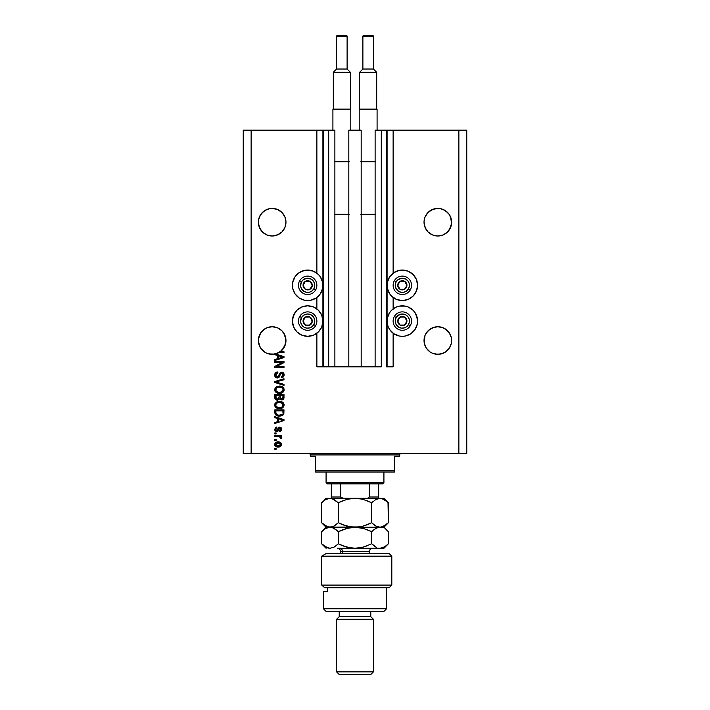 <?xml version="1.0" encoding="UTF-8"?>
<svg xmlns="http://www.w3.org/2000/svg" width="710" height="710" viewBox="0 0 710 710"><rect width="100%" height="100%" fill="white"/><g stroke="black" fill="none" stroke-linecap="round" stroke-linejoin="round"><path stroke-width="1.06" d="M316.873 366.83L316.873 333.238L316.873 366.83L322.917 366.83L322.917 130.17L316.873 130.17L316.873 273.155L316.873 130.17L251.127 130.17L251.127 453.61L458.873 453.61L458.873 130.17L387.083 130.17L387.083 366.83L386.559 366.83L386.559 130.17L375.12 130.17L375.12 366.83L375.12 130.17L381.297 130.17L381.297 366.83L381.297 130.17L386.559 130.17L386.559 366.83L393.127 366.83L393.127 333.238L393.127 366.83L387.083 366.83L387.083 130.17L386.559 130.17L393.127 130.17L393.127 273.155L393.127 130.17L458.873 130.17L458.873 453.61L466.763 453.61L466.763 130.17L466.763 453.61L251.127 453.61L251.127 130.17L243.237 130.17L243.237 453.61L243.237 130.17L323.44 130.17L323.44 366.83L322.917 366.83L322.917 130.17L323.44 130.17L323.44 366.83L328.703 366.83L328.703 130.17L323.44 130.17L328.703 130.17L328.703 366.83L334.88 366.83L334.88 130.17L328.703 130.17L334.88 130.17L334.88 366.83L348.823 366.83L348.823 130.17L361.177 130.17L361.177 366.83L348.823 366.83L348.823 130.17L361.177 130.17L361.177 366.83L381.297 366.83L316.873 366.83M316.873 308.912L316.873 297.481L316.873 308.912M393.127 308.912L393.127 297.481L393.127 308.912M285.908 220.854L285.704 219.514A13.809 13.809 0 0 0 285.704 219.505L284.923 216.923L285.97 222.203L284.923 227.484L281.932 231.966L277.45 234.957L272.17 236.013L266.88 234.957L262.407 231.966L259.416 227.484L258.36 222.203A13.809 13.809 0 0 1 272.17 208.394A13.809 13.809 0 0 1 285.97 222.203L284.923 227.484L281.932 231.966L279.838 233.679L274.859 235.747L272.17 236.013L266.88 234.957A13.809 13.809 0 0 0 269.498 235.747M281.932 212.45A13.809 13.809 0 0 0 281.923 212.432L284.923 216.923L285.704 219.514M277.459 209.45A13.809 13.809 0 0 0 277.45 209.45L274.859 208.66L277.45 209.45L281.932 212.441L284.923 216.923M264.528 233.705L260.685 229.871L259.416 227.484L258.626 224.901L258.626 219.514A13.809 13.809 0 0 0 258.626 219.514L260.685 214.535L259.416 216.923L262.407 212.441L260.685 214.535L264.493 210.728L262.407 212.441L266.88 209.45L264.493 210.728L269.472 208.66L266.88 209.45L269.472 208.66L274.859 208.66L277.45 209.45L281.932 212.441M451.569 220.854L451.374 219.514A13.809 13.809 0 0 0 451.374 219.505L450.584 216.923L451.569 223.561L449.315 229.871L445.507 233.679L443.12 234.957L437.83 236.013L432.55 234.957L428.068 231.966L425.077 227.484L424.03 222.203A13.809 13.809 0 0 1 437.83 208.394A13.809 13.809 0 0 1 451.64 222.203L450.584 227.484L447.593 231.966L443.12 234.957L437.83 236.013L432.55 234.957L435.141 235.747L432.55 234.957L428.068 231.966L425.077 227.484L424.03 222.203L424.296 219.514A13.809 13.809 0 0 0 424.296 219.514L425.077 216.923L424.296 219.514L425.077 216.923L428.068 212.441A13.809 13.809 0 0 0 428.068 212.45M440.537 208.669A13.809 13.809 0 0 0 440.528 208.66L445.507 210.728L443.12 209.45A13.809 13.809 0 0 0 443.102 209.441M424.092 220.854L424.296 219.514M428.068 212.441L426.355 214.535L430.162 210.728L428.068 212.441L432.55 209.45L430.162 210.728L435.141 208.66L432.55 209.45L437.83 208.394L440.528 208.66L443.12 209.45L440.528 208.66L443.12 209.45L447.593 212.441L449.315 214.535L451.374 219.514M266.88 327.78L269.472 326.999A13.809 13.809 0 0 0 262.398 330.78L266.88 327.78L264.493 329.058L266.88 327.78L272.17 326.733L277.45 327.78L274.859 326.999A13.809 13.809 0 0 0 274.841 326.99L277.45 327.78L281.932 330.771A13.809 13.809 0 0 0 277.45 327.78L281.932 330.771L284.923 335.253L285.704 337.845A13.809 13.809 0 0 0 283.636 332.857L285.908 339.185L284.923 345.823L281.932 350.296L277.45 353.296L272.17 354.343L266.88 353.296L264.493 352.018L266.88 353.296L264.493 352.018L260.685 348.211L258.626 343.232L258.36 340.534A13.809 13.809 0 0 1 272.17 326.733A13.809 13.809 0 0 1 285.97 340.534L285.908 339.176M285.704 337.845L285.58 343.791L284.444 346.853L280.193 351.769L284 351.769L284 352.728L278.639 352.728A13.809 13.809 0 0 1 275.542 353.926L284 356.624L284 357.556L274.797 360.502L274.797 359.508L277.548 358.701L277.548 355.488L274.797 354.68L274.797 354.086L268.762 353.917L265.922 352.852L261.271 349.009L259.683 346.427L258.36 340.534L258.626 337.845L260.685 332.866A13.809 13.809 0 0 0 258.626 337.845L260.685 332.866L258.431 339.185M451.569 339.185L451.374 337.845A13.809 13.809 0 0 0 449.306 332.857L451.374 337.845L449.315 332.866L450.584 335.253L447.593 330.771A13.809 13.809 0 0 0 443.111 327.78L437.83 326.733L443.12 327.78L445.507 329.058L443.12 327.78L445.507 329.058L449.315 332.866M430.162 329.058L426.355 332.866A13.809 13.809 0 0 0 424.296 337.845L425.077 335.253L424.296 337.845L425.077 335.253L428.068 330.771L432.55 327.78L430.162 329.058L435.141 326.999A13.809 13.809 0 0 0 428.068 330.78L430.162 329.058M424.092 339.185L424.03 340.534A13.809 13.809 0 0 1 437.83 326.733A13.809 13.809 0 0 1 451.64 340.534L451.374 343.232L449.315 348.211L445.507 352.018L443.12 353.296L437.83 354.343L432.55 353.296L430.162 352.018L432.55 353.296L430.162 352.018L432.55 353.296L437.83 354.343L435.141 354.077L440.528 354.077L445.507 352.018L440.528 354.077A13.809 13.809 0 0 1 424.296 343.232L424.092 339.185L425.077 335.253L424.092 341.883A13.809 13.809 0 0 0 424.092 341.892L424.092 341.883M440.546 326.999A13.809 13.809 0 0 0 440.502 326.99L443.12 327.78L447.593 330.771M432.55 327.78L437.83 326.733L443.12 327.78M262.407 330.771L260.685 332.866L264.493 329.058L260.685 332.866M399.357 270.359L402.33 270.066A15.256 15.256 0 0 1 417.586 285.313A15.256 15.256 0 0 1 402.33 300.57A15.256 15.256 0 0 1 387.083 285.313A15.256 15.256 0 0 1 402.33 270.066L408.17 271.22L413.122 274.53L416.424 279.474L417.586 285.313L416.424 291.153L413.122 296.097L408.17 299.407L402.33 300.57L396.499 299.407L391.547 296.097L389.648 293.789L387.376 288.287L387.376 282.34L389.648 276.838L393.864 272.631L399.357 270.359L405.312 270.359M415.013 312.604L416.424 315.24L417.586 321.08L417.294 324.053L415.013 329.555L410.806 333.762L405.312 336.034L402.33 336.327A15.256 15.256 0 0 1 387.083 321.08A15.256 15.256 0 0 1 402.33 305.824A15.256 15.256 0 0 1 417.586 321.08A15.256 15.256 0 0 1 402.33 336.327L399.357 336.034L393.864 333.762L389.648 329.555L388.246 326.911L387.376 324.053L387.376 318.107L389.648 312.604L391.547 310.297L396.499 306.986L399.357 306.116L405.312 306.116L408.17 306.986L413.122 310.297L415.013 312.604L417.294 318.107L417.453 323.068M304.688 270.359L307.67 270.066A15.256 15.256 0 0 1 322.917 285.313A15.256 15.256 0 0 1 307.67 300.57A15.256 15.256 0 0 1 292.413 285.313A15.256 15.256 0 0 1 307.67 270.066L313.5 271.22L318.453 274.53L320.352 276.838L322.624 282.34L322.624 288.287L320.352 293.789L316.136 297.996L310.643 300.277L304.688 300.277L299.194 297.996L294.987 293.789L292.706 288.287L292.706 282.34L294.987 276.838L299.194 272.631L304.688 270.359L310.643 270.359M307.67 305.824A15.256 15.256 0 0 1 322.917 321.08A15.256 15.256 0 0 1 307.67 336.327L301.83 335.164L296.878 331.863L293.576 326.911L292.413 321.08L293.576 315.24L296.878 310.297L301.83 306.986L307.67 305.824L313.5 306.986L318.453 310.297L321.754 315.24L322.917 321.08L321.754 326.911L318.453 331.863L313.5 335.164L307.67 336.327A15.256 15.256 0 0 1 292.413 321.08A15.256 15.256 0 0 1 307.67 305.824M283.645 332.866L284.923 335.253L281.932 330.771M428.068 350.296L426.355 348.211L430.162 352.018L426.355 348.211L425.077 345.823L424.03 340.534A13.809 13.809 0 0 0 437.83 354.343A13.809 13.809 0 0 0 451.64 340.534L451.374 343.232L449.315 348.211L445.507 352.018L443.12 353.296A13.809 13.809 0 0 0 451.374 343.232L449.315 348.211L445.507 352.018M281.941 350.287L279.829 352.027L274.859 354.077L280.193 351.769A13.809 13.809 0 0 1 278.639 352.728L284 352.728L284 351.769L280.193 351.769A13.809 13.809 0 0 1 274.797 354.086L274.797 354.68L277.548 355.488L277.548 358.701L274.797 359.508L274.797 360.502L284 357.556L284 356.624L275.542 353.926A13.809 13.809 0 0 1 258.36 340.534L258.431 341.883A13.809 13.809 0 0 0 258.431 341.892L258.431 341.883M440.502 235.747A13.809 13.809 0 0 0 440.528 235.747L443.12 234.957L437.83 236.013M274.859 235.747L277.45 234.957L272.17 236.013M426.355 332.866L428.068 330.771M435.141 326.999L437.83 326.733M451.374 337.845L451.569 341.883A13.809 13.809 0 0 1 451.569 341.892L451.569 341.9M426.364 348.228L424.296 343.232L425.077 345.823M269.472 326.999L272.17 326.733M274.859 326.999L277.45 327.78M274.797 362.526L282.127 362.526L274.797 362.526L274.797 361.576L284 361.576L284 362.588L276.66 366.475L284 366.475L284 367.434L274.797 367.434L274.797 366.404L282.127 362.526L274.797 366.404L274.797 367.434L284 367.434L284 366.475L276.66 366.475L284 362.588L284 361.576L274.797 361.576L274.797 362.526L274.797 361.576L284 361.576L284 362.588M277.353 377.951L275.373 377.108L274.672 375.049L275.533 372.812L277.477 371.987L277.903 372.927L276.341 373.558L275.764 374.915L275.95 376.14L276.989 376.966L278.373 376.531L279.58 373.336L280.654 372.386L282.367 372.306L283.76 373.389L284.08 375.439L282.953 377.267L281.373 377.711L281.249 376.753L282.571 376.247L283.041 374.756L282.473 373.469L281.329 373.185L280.406 373.797L279.199 377.125L277.353 377.951L279.554 376.531L280.645 373.469L281.577 373.167L283.041 374.915L281.249 376.753L281.373 377.711C283.121 377.578 284.036 376.637 284.115 374.88C284.062 373.238 283.219 372.351 281.595 372.209L277.326 376.992L275.755 375.137L277.903 372.927L277.787 371.969C275.835 372.084 274.797 373.114 274.672 375.049C274.726 376.815 275.622 377.782 277.353 377.951L279.554 376.531L280.033 374.933L279.554 376.531M275.87 381.953L284 384.403L284 385.397L274.797 382.495L274.797 381.51L284 378.758L284 379.743L275.87 381.953L284 384.403L284 385.397L284 384.403L275.87 381.953L284 379.743L284 378.758L274.797 381.51L274.797 382.495L274.797 381.51L284 378.758L284 379.743L276.288 381.856M274.681 389.923L275.045 388.184L276.838 386.586L279.704 386.089L282.536 386.879L283.698 388.095L284.098 390.145L283.45 391.725L281.577 393.029L276.838 392.87L275.036 391.254L274.672 389.719L276.083 392.435L279.385 393.367C282.065 393.438 283.645 392.222 284.115 389.728C283.627 387.181 282.012 385.965 279.279 386.08L276.119 387.012L274.672 389.719L276.119 387.012M275.027 406.537L274.672 405.019L276.119 402.313L274.672 405.019L275.045 403.484L276.838 401.887L279.279 401.381L281.781 401.789L283.192 402.721L284.115 404.815L283.707 406.626L282.092 408.108L279.385 408.667L276.838 408.17L275.036 406.555L274.672 405.019L276.083 407.726L279.385 408.667C282.065 408.738 283.645 407.522 284.115 405.028C283.627 402.481 282.012 401.265 279.279 401.381L276.474 402.082M274.797 417.675L277.548 418.474L274.797 417.675L274.797 416.672L284 419.619L284 420.551L274.797 423.488L274.797 422.494L277.548 421.696L277.548 418.474L277.548 421.696L274.797 422.494L274.797 423.488L284 420.551L284 419.619L274.797 416.672L274.797 417.675L274.797 416.672L284 419.619L284 420.551L274.797 423.488L274.797 422.494M276.11 449.306L274.797 449.306L274.797 448.356L276.11 448.356L276.11 449.306L276.11 448.356L274.797 448.356L274.797 449.306L274.797 448.356L276.11 448.356L276.11 449.306L274.797 449.306L276.11 449.306M278.515 447.034L275.835 446.51L274.69 444.771L275.347 442.827L278.142 441.895L280.477 442.436L281.613 444.469L280.503 446.475L278.214 447.034C280.139 447.114 281.267 446.262 281.613 444.469C281.258 442.649 280.104 441.798 278.142 441.895C276.19 441.798 275.027 442.658 274.672 444.469C275.036 446.306 276.217 447.158 278.214 447.034L277.903 447.034M276.11 440.466L274.797 440.466L274.797 439.508L276.11 439.508L276.11 440.466L276.11 439.508L274.797 439.508L274.797 440.466L274.797 439.508L276.11 439.508L276.11 440.466L274.797 440.466L276.11 440.466M281.08 436.961L280.423 436.641L281.613 437.768L281.249 438.673L280.29 438.31L279.633 436.81L274.797 436.641L274.797 435.683L281.488 435.683L281.488 436.641L280.423 436.641L281.497 437.351L281.249 438.673L280.29 438.31L280.06 437.005L278.267 436.641L279.633 436.81L280.29 438.31L281.249 438.673L281.613 437.768L280.423 436.641L281.488 436.641L281.488 435.683L274.797 435.683L274.797 436.641L274.797 435.683L281.488 435.683L281.488 436.641M276.11 433.89L274.797 433.89L274.797 432.931L276.11 432.931L276.11 433.89L276.11 432.931L274.797 432.931L274.797 433.89L274.797 432.931L276.11 432.931L276.11 433.89L274.797 433.89L276.11 433.89M276.838 431.502L274.912 430.375L275.258 427.642L276.829 426.958L276.944 427.908L275.631 429.301L276.669 430.544L278.773 427.331L281.133 427.695L281.586 429.603L280.832 430.988L279.696 431.378L279.58 430.42L280.654 429.23L279.669 428.05L278.293 430.908L276.838 431.502L279.838 428.032L280.654 429.23L279.58 430.42L279.696 431.378L281.613 429.195L279.704 427.074L276.669 430.544L275.631 429.301L276.944 427.908L276.829 426.958L274.672 429.239L276.838 431.502M274.797 412.785L274.797 412.581C275.169 415.075 276.722 416.246 279.447 416.078L277.157 415.758L275.32 414.551L274.797 409.865L284 409.865L283.538 414.507L282.003 415.652L279.447 416.078L283.831 413.921L284 409.865L274.797 409.865L274.797 412.581L274.797 409.865L284 409.865M274.797 397.396C274.814 399.18 275.711 400.103 277.495 400.183L275.125 399.011L274.797 394.565L284 394.565L283.432 399.215L281.4 399.925L279.758 398.913L277.495 400.183L279.758 398.913L281.684 399.943C283.219 399.801 283.991 398.967 284 397.414L284 394.565L274.797 394.565L274.797 397.396L274.797 394.565L284 394.565L283.991 397.662M466.763 130.17L458.873 130.17L466.763 130.17M243.237 453.61L251.127 453.61L243.237 453.61M301.83 335.164L296.878 331.863M292.706 324.053L292.706 318.107L294.987 312.604M316.136 333.762L313.5 335.164M294.987 293.789L292.706 288.287L292.706 282.34M410.806 333.762L408.17 335.164M396.499 335.164L393.864 333.762M417.294 282.34L417.294 288.287L415.013 293.789M274.681 444.318L274.743 443.874M275.338 442.827L275.799 442.445M279.287 441.993L281.258 443.217M281.488 443.688L281.595 444.149M281.613 444.469L281.435 445.365M281.32 445.614L280.503 446.475M275.817 446.501L275.365 446.137M275.018 445.702L274.752 445.081M274.814 445.303L274.69 444.771M280.423 443.714L278.142 442.854L280.654 444.442L278.142 446.084L279.509 445.88M276.536 445.782L278.142 446.084L275.631 444.495L276.181 445.56M277.077 442.96L277.725 442.871M280.193 445.472L280.565 443.972M279.385 445.924L280.077 445.569M279.776 445.773L280.512 445.055M276.19 443.377L275.631 444.495L278.56 442.871M281.613 437.768L281.249 438.673L281.613 437.768M280.414 437.662L280.29 438.31L279.917 436.916M274.797 436.641L278.267 436.641M276.829 426.958L276.944 427.908L275.666 429.674M276.367 430.5L277.575 429.656M277.148 430.429L277.645 429.426M278.258 427.837L278.773 427.331M280.486 431.183L279.9 431.343M279.696 431.378L280.619 428.831M280.592 429.674L279.838 428.032L278.897 429.408L279.225 428.441M280.042 428.059L279.092 428.787M278.773 429.798L278.568 430.393M275.835 431.289L275.027 430.588M274.885 430.313L274.681 429.461M275.986 427.171L275.542 427.402M276.669 430.544L275.649 429.577M281.728 419.787L283.041 420.08L281.151 420.604L283.041 420.08L281.728 419.787M278.622 418.785L281.302 419.654L278.622 418.785L278.622 421.376L278.622 418.785M281.151 420.604L282.473 420.222M283.538 414.507L282.58 415.368M282.305 415.519L281.169 415.909M280.761 415.989L280.095 416.06M278.293 416.007L276.252 415.359M282.491 414.134L279.465 415.119L282.491 414.134L281.089 414.942M277.051 414.684L275.924 413.176L275.87 410.824L282.926 410.824L282.926 412.439L282.926 410.824L275.87 410.824L275.87 412.466M276.128 413.859L276.731 414.516M276.634 414.445L277.761 414.933M280.148 401.416L280.956 401.54M282.536 402.18L281.781 401.789M282.571 402.206L283.192 402.721M284.018 404.185L284.115 405.028M282.864 407.62L282.189 408.055M278.515 408.623L277.654 408.463L278.515 408.623M275.515 407.22L274.708 405.499M278.444 401.425L277.228 401.727M275.045 403.484L274.761 404.23M281.444 408.374L282.571 407.833M282.607 406.413L283.041 405.037L282.536 403.511L279.261 402.33C281.382 402.188 282.642 403.085 283.041 405.037L282.118 406.936L279.953 407.691M278.151 407.593L279.42 407.709C277.361 407.815 276.137 406.919 275.755 405.019L276.075 406.235L278.178 407.602M277.45 407.389L276.075 406.235M277.273 402.73L278.648 402.366L276.43 403.342L275.755 405.019C276.11 403.165 277.282 402.277 279.261 402.33L278.267 402.41M283.991 397.671L283.947 398.132M283.893 398.381L283.068 399.526M283.05 399.535L282.172 399.899M281.684 399.943L279.838 399.038M276.944 400.147L275.453 399.437M275.125 399.011L274.885 398.345M274.859 398.23L274.805 397.68M279.101 397.28L277.495 399.224L279.101 397.28L279.101 395.523L279.101 397.28M275.986 398.345L275.87 395.523L276.394 398.905L277.495 399.224L275.986 398.345L277.85 399.197L279.012 398.186M282.899 397.769L282.926 397.085L281.329 398.976L282.873 397.937M280.175 397.209L280.264 398.15L281.533 398.984L280.264 398.15L280.175 395.523L282.926 395.523L282.926 397.085L282.926 395.523L280.175 395.523L280.344 398.345M281.879 398.958L280.264 398.15L281.533 398.984L282.926 397.085M275.87 395.523L279.101 395.523L275.87 395.523M278.861 386.089L279.704 386.089M280.148 386.116L280.956 386.24M282.571 386.906L283.885 388.476M284.018 388.885L284.115 389.728M284.018 390.553L283.139 392.08M282.864 392.319L282.189 392.754M278.498 393.322L277.654 393.162M275.515 391.929L274.77 390.527M281.444 393.074L282.571 392.532M283.885 388.485L283.192 387.42M282.349 388.006L279.261 387.03C281.382 386.888 282.642 387.784 283.041 389.737L282.615 391.095M283.015 390.101L280.477 392.319L282.118 391.636L279.953 392.39M278.151 392.293L279.42 392.408C277.361 392.515 276.137 391.618 275.755 389.719L276.075 390.935L278.178 392.302M277.45 392.089L276.075 390.935M276.918 387.633L275.773 390.03M283.024 389.408L282.314 387.971M275.755 389.719C276.11 387.864 277.282 386.977 279.261 387.03L278.267 387.119M276.066 388.53L275.826 389.098M274.797 382.495L284 385.397L274.797 382.495M274.717 374.436L274.868 373.842M277.787 371.969L277.69 372.954M277.903 372.927L275.764 374.915M277.157 376.983L277.708 376.948M278.471 376.389L278.728 375.83M278.595 376.167L279.207 374.232M278.888 375.333L279.065 374.694M281.355 372.226L281.861 372.226M282.358 372.306L283.121 372.679M283.982 373.886L284.089 374.365M284.08 375.43L283.956 375.963M283.947 375.98L283.689 376.531M281.648 377.693L281.249 376.753M282.039 376.584L282.571 376.247M282.829 375.901L283.024 374.596M282.97 374.276L282.553 373.531M281.888 373.194L280.512 373.62M281.577 373.167L280.645 373.469L280.033 374.933L280.645 373.469M277.53 377.942L278.045 377.871M276.793 377.897L276.288 377.738M275.365 377.099L274.956 376.495M279.82 375.741L280.033 374.933M280.086 374.711L280.255 374.161M283.148 372.697L282.607 372.395M284 366.475L284 367.434L274.797 367.434L274.797 366.404M284 356.624L284 357.556L274.797 360.502L274.797 359.508M281.55 357.494L283.041 357.094L281.302 356.66L283.041 357.094L278.622 358.381L278.622 355.799L281.302 356.66L278.622 355.799L278.622 358.381L281.151 357.618M284 351.769L284 352.728M276.918 445.933L278.355 446.075M280.592 444.859L280.636 444.238M278.604 415.075L279.172 415.119M279.465 415.119L279.926 415.11M283.015 405.401L283.024 404.709M279.917 402.357L278.648 402.366M276.066 403.83L275.826 404.407M278.781 407.682L279.687 407.709M279.917 387.056L278.648 387.065M278.781 392.39L279.687 392.408M269.472 354.077L272.17 354.343L266.871 353.287L269.472 354.077M445.507 210.728L449.315 214.535L450.584 216.923M435.141 208.66L440.528 208.66M285.908 223.561A13.809 13.809 0 0 0 285.908 223.552L285.97 222.203A13.809 13.809 0 0 1 272.17 236.013A13.809 13.809 0 0 1 258.36 222.203L258.431 223.552A13.809 13.809 0 0 0 258.431 223.561M269.472 208.66L272.17 208.394L277.45 209.45M258.431 220.854L258.626 219.514M262.407 350.296L260.685 348.211M285.908 341.892L285.908 341.883A13.809 13.809 0 0 1 285.908 341.892L285.97 340.534A13.809 13.809 0 0 1 280.193 351.769M282.642 349.533L285.704 343.232A13.809 13.809 0 0 1 278.639 352.728M281.932 350.296L282.58 349.604M274.797 354.086L277.45 353.296A13.809 13.809 0 0 1 265.93 352.852M265.913 352.843A13.809 13.809 0 0 1 258.626 343.232L259.416 345.823M430.162 352.018L432.55 353.296M260.685 229.871L258.626 224.901L260.685 229.871A13.809 13.809 0 0 0 260.694 229.889M283.636 229.889A13.809 13.809 0 0 0 285.704 224.901L284.923 227.484L285.704 224.901L284.923 227.484L281.932 231.966L277.45 234.957A13.809 13.809 0 0 0 281.932 231.957M264.51 233.696L266.88 234.957A13.809 13.809 0 0 1 262.398 231.966M424.092 223.561L424.092 223.552A13.809 13.809 0 0 0 424.092 223.561L424.03 222.203A13.809 13.809 0 0 0 437.83 236.013A13.809 13.809 0 0 0 451.64 222.203L451.569 223.561A13.809 13.809 0 0 0 451.569 223.552M426.355 229.871L424.296 224.901L426.355 229.871M428.068 231.966L428.068 231.966A13.809 13.809 0 0 0 435.159 235.747M451.374 224.901L450.584 227.484A13.809 13.809 0 0 0 451.374 224.901M447.602 231.957A13.809 13.809 0 0 1 443.12 234.957L447.593 231.966L450.584 227.484M424.296 224.901A13.809 13.809 0 0 0 426.364 229.889M449.323 229.862A13.809 13.809 0 0 0 450.584 227.493M258.626 224.901A13.809 13.809 0 0 0 259.407 227.484M259.416 227.493A13.809 13.809 0 0 0 260.677 229.862M311.69 286.308L312.267 285.313A4.606 4.606 0 0 1 311.654 287.612L311.122 287.31L311.69 286.308L311.122 287.31L311.654 287.612L312.116 286.503L312.116 284.124L309.968 281.329L306.471 280.867L303.685 283.015L303.223 286.503L305.362 289.298L308.859 289.76L311.654 287.612A4.606 4.606 0 0 1 303.063 285.313A4.606 4.606 0 0 1 309.968 281.329L305.362 281.329L303.063 285.313L305.362 289.298L309.968 289.298L311.122 287.31L309.968 289.298L305.362 289.298L303.063 285.313L305.362 281.329L309.968 281.329A4.606 4.606 0 0 1 312.267 285.313L309.968 281.329L312.267 285.313L311.69 286.308M301.519 281.764A7.1 7.1 0 0 1 311.22 279.163A7.1 7.1 0 0 1 313.811 288.863L315.639 289.92A9.203 9.203 0 0 0 312.267 277.344A9.203 9.203 0 0 0 299.7 280.716L301.519 281.764L303.347 279.678L307.199 278.231L311.22 279.163L313.296 280.991L314.521 283.476L314.707 286.245L313.811 288.863L311.992 290.949L309.507 292.174L306.738 292.351L304.12 291.464L301.297 288.455L300.578 285.775L301.519 281.764L299.7 280.716A9.203 9.203 0 0 1 312.267 277.344A9.203 9.203 0 0 1 315.639 289.92A9.203 9.203 0 0 1 303.063 293.283A9.203 9.203 0 0 1 299.7 280.716A9.203 9.203 0 0 0 303.063 293.283A9.203 9.203 0 0 0 315.639 289.92L313.811 288.863A7.1 7.1 0 0 1 304.12 291.464A7.1 7.1 0 0 1 301.519 281.764M406.36 286.308L406.936 285.313A4.606 4.606 0 0 1 406.315 287.612L405.783 287.31L406.36 286.308L405.783 287.31L406.315 287.612L406.777 286.503L406.777 284.124L404.638 281.329L401.141 280.867L398.345 283.015L397.884 286.503L400.032 289.298L403.529 289.76L406.315 287.612A4.606 4.606 0 0 1 397.733 285.313A4.606 4.606 0 0 1 404.638 281.329L400.032 281.329L398.887 283.308L397.733 285.313L400.032 289.298L404.638 289.298L405.783 287.31L404.638 289.298L400.032 289.298L397.733 285.313L398.887 283.308L400.032 281.329L404.638 281.329A4.606 4.606 0 0 1 406.936 285.313L404.638 281.329L406.936 285.313L406.36 286.308M396.189 281.764A7.1 7.1 0 0 1 405.88 279.163A7.1 7.1 0 0 1 408.481 288.863L410.3 289.92A9.203 9.203 0 0 0 406.936 277.344A9.203 9.203 0 0 0 394.361 280.716L396.189 281.764L398.008 279.678L401.869 278.231L405.88 279.163L407.966 280.991L409.191 283.476L409.368 286.245L408.481 288.863L406.652 290.949L404.167 292.174L401.407 292.351L398.78 291.464L395.967 288.455L395.292 284.39L396.189 281.764L394.361 280.716A9.203 9.203 0 0 1 406.936 277.344A9.203 9.203 0 0 1 410.3 289.92A9.203 9.203 0 0 1 397.733 293.283A9.203 9.203 0 0 1 394.361 280.716A9.203 9.203 0 0 0 397.733 293.283A9.203 9.203 0 0 0 410.3 289.92L408.481 288.863A7.1 7.1 0 0 1 398.78 291.464A7.1 7.1 0 0 1 396.189 281.764M406.36 322.074L406.936 321.08A4.606 4.606 0 0 1 406.315 323.378L405.783 323.068L406.36 322.074L405.783 323.068L406.315 323.378L406.777 322.269L406.777 319.89L404.638 317.095L401.141 316.633L398.345 318.781L397.884 322.269L400.032 325.065L403.529 325.526L406.315 323.378A4.606 4.606 0 0 1 397.733 321.08A4.606 4.606 0 0 1 404.638 317.095L400.032 317.095L398.887 319.065L397.733 321.08L400.032 325.065L404.638 325.065L405.783 323.068L404.638 325.065L400.032 325.065L397.733 321.08L398.887 319.065L400.032 317.095L404.638 317.095A4.606 4.606 0 0 1 406.936 321.08L404.638 317.095L406.936 321.08L406.36 322.074M396.189 317.53A7.1 7.1 0 0 1 405.88 314.929A7.1 7.1 0 0 1 408.481 324.63L410.3 325.677A9.203 9.203 0 0 0 406.936 313.11A9.203 9.203 0 0 0 394.361 316.474L396.189 317.53L398.008 315.444L401.869 313.989L405.88 314.929L407.966 316.758L409.191 319.243L409.368 322.003L408.481 324.63L406.652 326.707L404.167 327.94L401.407 328.118L398.78 327.23L395.967 324.221L395.292 320.148L396.189 317.53L394.361 316.474A9.203 9.203 0 0 1 406.936 313.11A9.203 9.203 0 0 1 410.3 325.677A9.203 9.203 0 0 1 397.733 329.049A9.203 9.203 0 0 1 394.361 316.474A9.203 9.203 0 0 0 397.733 329.049A9.203 9.203 0 0 0 410.3 325.677L408.481 324.63A7.1 7.1 0 0 1 398.78 327.23A7.1 7.1 0 0 1 396.189 317.53M311.69 322.074L312.267 321.08A4.606 4.606 0 0 1 311.654 323.378L311.122 323.068L311.69 322.074L311.122 323.068L311.654 323.378L312.116 322.269L312.116 319.89L309.968 317.095L306.471 316.633L303.685 318.781L303.223 322.269L305.362 325.065L308.859 325.526L311.654 323.378A4.606 4.606 0 0 1 303.063 321.08A4.606 4.606 0 0 1 309.968 317.095L305.362 317.095L303.063 321.08L305.362 325.065L309.968 325.065L311.122 323.068L309.968 325.065L305.362 325.065L303.063 321.08L305.362 317.095L309.968 317.095A4.606 4.606 0 0 1 312.267 321.08L309.968 317.095L312.267 321.08L311.69 322.074M301.519 317.53A7.1 7.1 0 0 1 311.22 314.929A7.1 7.1 0 0 1 313.811 324.63L315.639 325.677A9.203 9.203 0 0 0 312.267 313.11A9.203 9.203 0 0 0 299.7 316.474L301.519 317.53L304.528 314.707L307.199 313.989L311.22 314.929L313.296 316.758L314.521 319.243L314.707 322.003L313.811 324.63L311.992 326.707L309.507 327.94L306.738 328.118L304.12 327.23L301.297 324.221L300.578 321.541L301.519 317.53L299.7 316.474A9.203 9.203 0 0 1 312.267 313.11A9.203 9.203 0 0 1 315.639 325.677A9.203 9.203 0 0 1 303.063 329.049A9.203 9.203 0 0 1 299.7 316.474A9.203 9.203 0 0 0 303.063 329.049A9.203 9.203 0 0 0 315.639 325.677L313.811 324.63A7.1 7.1 0 0 1 304.12 327.23A7.1 7.1 0 0 1 301.519 317.53M308.983 453.61A1.313 1.313 0 0 1 310.297 454.924L310.297 456.237L315.56 456.237L315.56 470.703L394.44 470.703L394.44 456.237L399.703 456.237L399.703 454.924A1.313 1.313 0 0 1 401.017 453.61A1.313 1.313 0 0 0 399.703 454.924L310.297 454.924A1.313 1.313 0 0 0 308.983 453.61M399.366 456.237L394.44 456.237L394.44 472.017L315.56 472.017L394.44 472.017L394.44 470.703L315.56 470.703L315.56 456.237L310.297 456.237L310.297 454.924L399.703 454.924L399.703 456.237M315.56 470.703L315.56 472.017L315.56 470.703M369.218 483.856L382.61 483.856L383.924 482.534L326.076 482.534L327.39 483.856L369.218 483.856L327.39 483.856L326.076 482.534L383.924 482.534L383.924 472.017L383.924 482.534L382.61 483.856L369.218 483.856L369.218 497L368.082 498.083L366.466 498.313L368.082 498.083L369.218 497L378.67 497L378.67 483.856L378.67 498.305L378.67 497L369.218 497L369.218 483.856M326.076 472.017L326.076 482.534L326.076 472.017M340.818 497.24L343.533 498.313L341.297 497.79M331.33 497.399L331.33 483.856L331.33 497L340.782 497L340.782 483.856L340.782 497L331.33 497L331.33 498.313M321.736 556.17L326.192 553.534L321.736 556.17L321.736 585.093L391.813 585.093L321.736 585.093L324.674 587.72L389.186 587.72L324.674 587.72L321.736 585.093L321.736 556.17L391.813 556.17L321.736 556.17L326.192 553.534L321.736 556.17M389.186 553.534L391.813 556.17L389.186 553.534L326.192 553.534L389.186 553.534M323.44 608.763L326.076 611.39L383.924 611.39L386.559 608.763L323.44 608.763L386.559 608.763L386.559 587.72L386.559 608.763L383.924 611.39L326.076 611.39L323.44 608.763L323.44 591.67L323.44 608.763M373.407 619.28L370.78 616.644L339.22 616.644L336.593 619.28L373.407 619.28L336.593 619.28L336.593 671.873L339.22 674.5L370.78 674.5L373.407 671.873L336.593 671.873L373.407 671.873L373.407 619.28L373.407 671.873L370.78 674.5L339.22 674.5L336.593 671.873L336.593 619.28L339.22 616.644L370.78 616.644L370.78 611.39L370.78 616.644L373.407 619.28M339.22 611.39L339.22 616.644L339.22 611.39M327.674 591.67L323.44 591.67L327.674 591.67L327.674 587.72L327.674 591.67M369.466 553.534L369.466 551.43L342.477 551.43A3.159 2.733 90 0 0 339.744 548.28A3.159 2.733 -90 0 1 342.477 551.43L342.477 553.534L342.477 551.43L340.534 551.43C340.347 549.522 339.3 548.466 337.383 548.28L355 548.28L337.392 548.28M361.754 499.094L355 498.313L383.924 498.313L380.054 498.313L384.341 499.556L388.397 502.786L388.397 522.764L384.367 525.977L380.054 527.237L375.759 525.995L371.703 522.764L371.703 502.786L375.732 499.574L380.054 498.313L375.732 499.574L371.703 502.786L371.703 522.764L363.627 525.977L359.393 526.909L355 527.237L346.427 525.995L338.297 522.764L338.297 502.786L346.373 499.574L350.607 498.642L359.322 498.633L363.573 499.556L371.703 502.786L366.733 500.603M330.07 498.313L334.25 499.565L338.297 502.786L338.297 522.764L334.25 525.986L329.946 527.237L325.65 525.986L321.603 522.764L321.603 502.786L325.642 499.565L329.946 498.313L327.789 498.633M323.609 500.976L321.603 502.786L321.603 522.764L322.375 523.519M327.754 526.909L321.603 522.764L326.076 527.237L332.12 526.918L327.789 526.918M334.241 525.995L329.946 527.237L359.358 526.918L350.678 526.918L342.282 524.566L346.391 525.986L338.297 522.764L342.273 524.566L338.297 522.764L333.318 526.465M325.659 499.556L329.946 498.313L332.111 498.633L338.297 502.786L342.282 500.985L339.451 502.227M347.9 499.174L355 498.313L326.076 498.313L359.322 498.633L363.573 499.556L371.703 502.786L367.727 500.985M342.602 500.861L348.086 499.13M362.1 526.385L355 527.237L380.054 527.237L382.228 526.918L380.054 527.237L376.797 526.518M367.398 524.699L371.703 522.764L373.691 524.566M361.816 499.103L359.358 498.642M382.246 526.909L388.397 522.764L387.997 502.396M355 498.313L382.086 498.597M374.667 525.302L375.75 525.986M361.914 526.429L367.434 524.681M371.703 522.764L367.727 524.566M383.755 526.305L384.261 526.039M376.815 527.956L380.054 527.237L355 527.237L363.573 528.489L371.703 531.719L375.732 528.497L377.853 527.574L383.924 527.237L380.054 527.237L382.211 526.918M371.703 502.786L372.848 501.704M338.279 502.769L337.729 502.227M326.076 498.313L323.556 501.02M323.591 500.985L325.642 499.565M387.616 502.032L382.211 498.633M386.409 529.909L387.988 531.311M386.364 545.644L388.397 543.807L384.367 547.019L380.054 548.28L383.924 548.28L355 548.28L346.427 547.037L338.297 543.807L338.297 531.719L336.309 529.917L338.297 531.719L336.309 529.917L338.297 531.719L346.373 528.497L355 527.237L329.946 527.237L332.129 527.566L336.309 529.917L334.268 528.497M323.591 529.909L321.603 531.719L325.659 528.489L329.946 527.237L326.076 527.237L321.603 531.719L321.603 543.807L321.603 531.719L325.659 528.489L329.946 527.237L327.772 527.566M333.061 527.903L334.25 528.489M329.955 527.237L332.129 527.566M342.566 529.802L339.451 531.151M348.086 528.054L355 527.237L350.642 527.566L359.322 527.566L363.573 528.489L371.703 531.719L366.733 529.527M361.816 528.036L355 527.237M373.744 529.873L375.732 528.497M376.717 547.516L371.703 543.807L373.691 545.608L371.703 543.807L363.627 547.019L355 548.28L380.054 548.28M361.914 547.463L355 548.28L350.678 547.96L342.282 545.608L346.391 547.028L338.297 543.807L334.241 547.028L329.946 548.28L325.65 547.028L321.603 543.807L327.763 547.951L329.946 548.28L333.851 547.241M367.434 545.724L362.1 547.419M383.924 548.28L388.397 543.807L388.397 531.719L388.397 543.807L386.639 545.413M324.674 546.407L325.446 546.913M338.271 543.833L342.273 545.599L338.297 543.807L334.241 547.028M347.9 528.098L338.297 531.719L338.297 543.807M367.727 529.917L371.703 531.719L371.703 543.807L371.703 531.719L373.797 529.829M386.409 545.599L382.246 547.942M376.256 528.222L375.75 528.497M371.703 543.807L375.759 547.028M361.745 528.018L359.358 527.566M369.324 551.43L342.477 551.43M336.593 36.29L347.11 36.29A0.79 0.79 0 0 0 346.32 35.5L337.383 35.5A0.79 0.79 0 0 0 336.593 36.29L336.593 69.03L333.309 72.314L350.394 72.314L347.11 69.03L336.593 69.03L347.11 69.03L347.11 36.29L336.593 36.29A0.79 0.79 0 0 1 337.383 35.5L346.32 35.5A0.79 0.79 0 0 1 347.11 36.29L347.11 69.03L350.394 72.314L333.309 72.314L333.309 109.127L333.309 72.314L336.593 69.03L336.593 36.29M350.394 109.127L350.394 72.314L350.394 109.127M334.268 109.127L350.793 109.127L350.793 130.17L350.793 109.127L332.91 109.127L332.91 130.17L332.91 109.127L334.268 109.127M348.823 161.72L334.88 161.72M334.88 214.313L348.823 214.313M334.454 161.72L349.249 161.72M334.419 214.313L349.284 214.313M362.89 36.29L373.407 36.29A0.79 0.79 0 0 0 372.617 35.5L363.68 35.5A0.79 0.79 0 0 0 362.89 36.29L362.89 69.03L359.606 72.314L376.69 72.314L373.407 69.03L362.89 69.03L373.407 69.03L373.407 36.29L362.89 36.29A0.79 0.79 0 0 1 363.68 35.5L372.617 35.5A0.79 0.79 0 0 1 373.407 36.29L373.407 69.03L376.69 72.314L359.606 72.314L359.606 109.127L359.606 72.314L362.89 69.03L362.89 36.29M376.69 109.127L376.69 72.314L376.69 109.127M360.565 109.127L377.09 109.127L377.09 130.17L377.09 109.127L359.207 109.127L359.207 130.17L359.207 109.127L360.565 109.127M375.12 161.72L361.177 161.72M361.177 214.313L375.12 214.313M360.751 161.72L375.546 161.72M360.715 214.313L375.581 214.313M391.813 556.17L391.813 585.093L389.186 587.72M388.397 522.764L383.924 527.237L388.397 531.719M383.924 498.313L388.397 502.786M326.076 548.28L321.603 543.807M340.534 551.43L340.534 553.534M369.466 551.43C369.653 549.522 370.7 548.466 372.617 548.28"/></g></svg>
